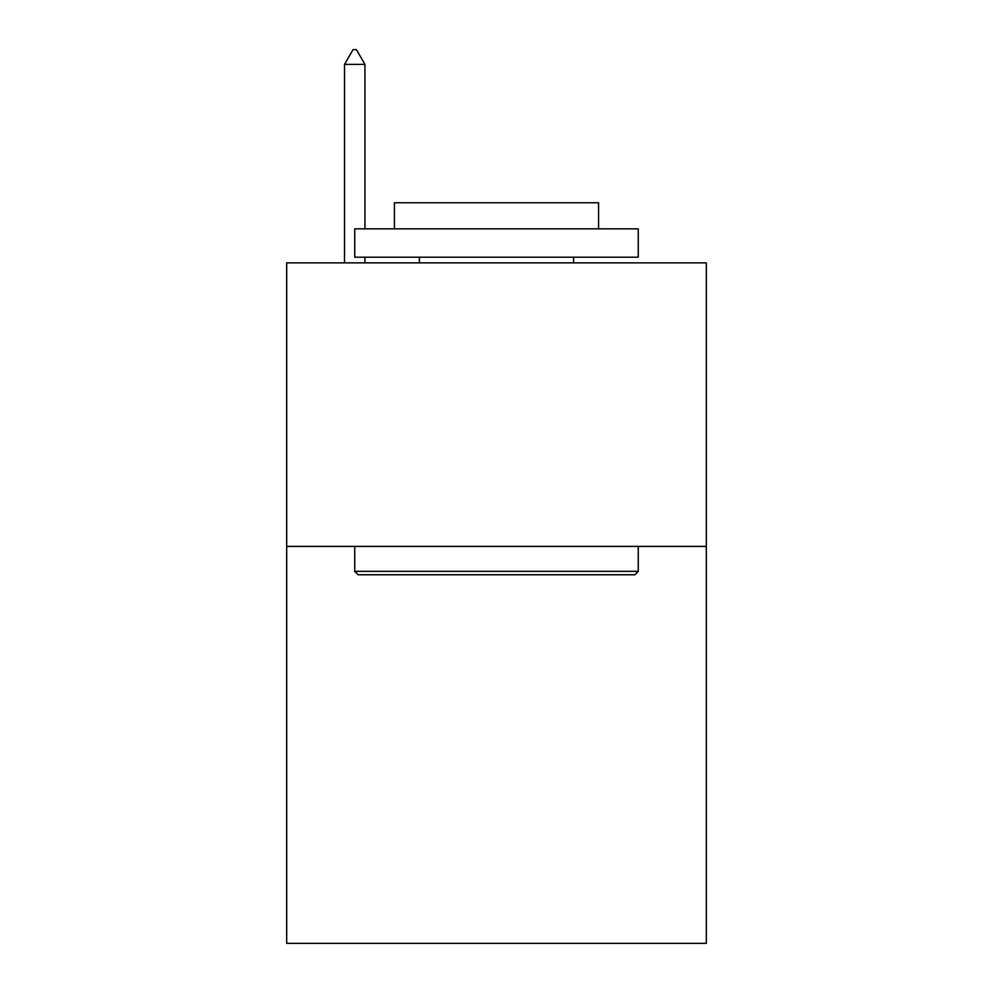 <?xml version="1.0" encoding="UTF-8"?>
<svg xmlns="http://www.w3.org/2000/svg" width="993" height="993" viewBox="0 0 993 993"><rect width="100%" height="100%" fill="white"/><g stroke="black" fill="none" stroke-linecap="round" stroke-linejoin="round"><path stroke-width="1.49" d="M706.321 546.398L706.321 943.35L286.679 943.35L286.679 262.872L706.321 262.872L706.321 546.398L286.679 546.398M358.138 574.761L354.737 571.347L638.263 571.347L634.862 574.761L358.138 574.761M638.263 228.849L638.263 257.199L354.737 257.199L354.737 228.849L638.263 228.849M394.432 228.849L394.432 202.758L598.568 202.758L598.568 228.849M638.263 546.398L638.263 571.347M354.737 546.398L354.737 571.347M573.619 257.199L573.619 262.872M419.381 257.199L419.381 262.872M364.94 64.396L356.437 49.65L353.036 49.65L344.521 64.396L364.94 64.396L364.94 228.849M364.94 257.199L364.94 262.872M344.521 64.396L344.521 262.872"/></g></svg>
